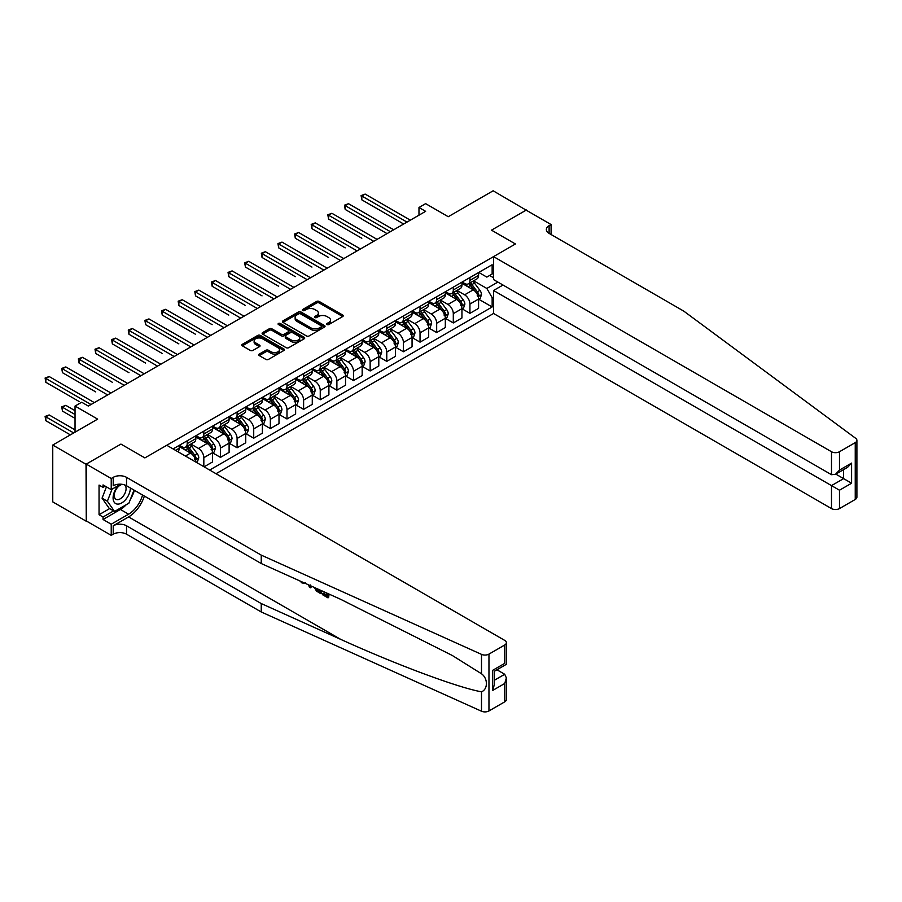 <?xml version="1.0" encoding="UTF-8"?>
<svg xmlns="http://www.w3.org/2000/svg" width="902" height="902" viewBox="0 0 902 902"><rect width="100%" height="100%" fill="white"/><g stroke="black" fill="none" stroke-linecap="round" stroke-linejoin="round"><path stroke-width="1.35" d="M327.009 324.551A1.297 0.744 0 0 0 328.835 324.551L342.715 316.534A1.849 1.071 0 0 0 343.256 315.779A1.849 1.071 0 0 0 342.715 315.023L319.207 301.46A1.849 1.071 0 0 0 316.591 301.46L302.711 309.465A1.297 0.744 0 0 0 304.549 310.525L306.342 309.487A5.908 3.416 0 0 1 314.697 309.487L316.658 310.615A5.908 3.416 0 0 1 318.383 313.028A5.908 3.416 0 0 1 316.658 315.441L314.866 316.478A1.297 0.744 0 0 0 316.692 317.538L318.485 316.501A5.908 3.416 0 0 1 326.84 316.501L328.802 317.628A5.908 3.416 0 0 1 330.538 320.041A5.908 3.416 0 0 1 328.802 322.454L327.009 323.491A1.297 0.744 0 0 0 327.009 324.551L327.009 323.491M259.257 354.08A1.849 1.071 0 0 0 258.716 354.836A1.849 1.071 0 0 0 259.257 355.591L265.853 359.402A1.849 1.071 0 0 0 268.469 359.402L283.871 350.506A1.849 1.071 0 0 0 284.412 349.75A1.849 1.071 0 0 0 283.871 348.995L260.374 335.42A1.849 1.071 0 0 0 257.758 335.42L242.345 344.316A1.849 1.071 0 0 0 241.804 345.071A1.849 1.071 0 0 0 242.345 345.827L250.316 350.427A1.849 1.071 0 0 0 252.921 350.427L259.517 346.616A1.849 1.071 0 0 0 260.058 345.861A1.849 1.071 0 0 0 259.517 345.116L255.57 342.828A4.938 2.853 0 0 1 254.127 340.809A4.938 2.853 0 0 1 257.171 338.182A4.938 2.853 0 0 1 262.561 338.802L278.03 347.732A4.938 2.853 0 0 1 279.485 349.75A4.938 2.853 0 0 1 276.429 352.389A4.938 2.853 0 0 1 271.04 351.769L268.469 350.28A1.849 1.071 0 0 0 265.853 350.28L259.257 354.08L259.257 355.591L265.853 351.814L265.853 350.28M526.418 210.301L493.146 190.784L448.249 216.717L425.631 203.649L418.979 207.494L425.631 211.339L88.34 406.069L81.687 402.224L75.035 406.069L75.035 432.182M86.017 464.248L86.276 520.95L86.276 464.102L120.936 444.088L86.017 464.248L52.756 445.047L97.653 419.126L75.035 406.069M526.418 209.986L491.489 230.157L515.437 243.98L144.884 457.912L120.936 444.088L144.884 457.912L166.78 445.284L504.725 640.397A5.649 3.258 0 0 1 506.383 642.698A5.649 3.258 0 0 1 504.725 644.998L488.963 654.108L488.963 710.945A5.649 3.258 180 0 1 481.499 711.216L261.242 611.973L126.528 534.198A9.403 5.435 0 0 0 113.224 534.198L111.228 535.348L86.276 520.95M306.466 335.95A1.849 1.071 0 0 0 309.082 335.95L324.495 327.054A1.849 1.071 0 0 0 325.036 326.298A1.849 1.071 0 0 0 324.495 325.543L300.986 311.979A1.849 1.071 0 0 0 298.37 311.979L282.957 320.875A1.849 1.071 0 0 0 282.416 321.619A1.849 1.071 0 0 0 282.957 322.375L306.466 335.95M278.977 324.821A1.297 0.744 0 0 1 280.285 325.013L280.285 323.468L304.188 337.269A1.849 1.071 0 0 1 304.729 338.024A1.849 1.071 0 0 1 304.188 338.78L288.775 347.676A1.849 1.071 0 0 1 286.159 347.676L262.651 334.101L262.651 332.601A1.849 1.071 0 0 0 262.11 333.345A1.849 1.071 0 0 0 262.651 334.101M262.651 332.601L269.247 328.79A1.849 1.071 0 0 1 271.863 328.79L281.39 334.292A1.849 1.071 0 0 0 284.006 334.292L288.381 331.767A1.849 1.071 0 0 0 288.922 331.011A1.849 1.071 0 0 0 288.381 330.256L278.459 324.528A1.297 0.744 0 0 1 280.285 323.468M86.017 521.097L52.756 501.895L52.756 445.047M216.006 473.708L493.552 313.468L831.497 508.581L831.497 485.614L843.607 478.624L843.607 469.615M478.782 272.438L486.832 277.094L492.154 274.016L492.154 264.726L173.094 448.925M492.154 274.016L493.552 273.216M493.552 296.871L492.154 297.683L486.832 288.46L473.595 280.826M478.782 299.25L492.154 306.973L492.154 297.683M492.154 306.973L209.681 470.055M418.979 207.494L418.979 215.172M489.628 275.482L493.552 277.748M486.832 288.46L497.87 282.089M195.847 462.061A7.532 4.341 -120 0 0 190.525 453.075L179.216 446.546M203.829 466.672L203.829 457.686A7.532 4.341 -120 0 0 198.508 448.463L190.863 444.055M204.1 466.83L212.477 461.993L212.477 452.691A7.532 4.341 -120 0 0 207.156 443.48L195.847 436.951M212.68 452.883L220.46 457.382L220.46 448.08A7.532 4.341 -120 0 0 215.138 438.868L207.494 434.46M220.46 457.382L229.108 452.387L229.108 443.096A7.532 4.341 -120 0 0 223.786 433.873L212.477 427.345M229.311 443.288L237.091 447.775L237.091 438.485A7.532 4.341 -120 0 0 231.769 429.262L224.124 424.853M237.091 447.775L245.739 442.781L245.739 433.49A7.532 4.341 -120 0 0 240.417 424.267L229.108 417.739M245.942 433.682L253.721 438.18L253.721 428.878A7.532 4.341 -120 0 0 248.4 419.667L240.766 415.247M253.721 438.18L262.369 433.185L262.369 423.884A7.532 4.341 -120 0 0 257.047 414.672L245.739 408.144M262.572 424.075L270.352 428.574L270.352 419.283A7.532 4.341 -120 0 0 265.03 410.06L257.397 405.652M270.352 428.574L279 423.579L279 414.289A7.532 4.341 -120 0 0 273.678 405.066L262.369 398.537M279.203 414.48L286.983 418.968L286.983 409.677A7.532 4.341 -120 0 0 281.661 400.454L274.028 396.046M286.983 418.968L295.63 413.973L295.63 404.682A7.532 4.341 -120 0 0 290.309 395.459L279 388.931M295.833 404.874L303.613 409.373L303.613 400.071A7.532 4.341 -120 0 0 298.291 390.859L290.658 386.439M303.613 409.373L312.272 404.378L312.272 395.076A7.532 4.341 -120 0 0 306.939 385.864L295.63 379.336M312.464 395.268L320.255 399.766L320.255 390.476A7.532 4.341 -120 0 0 314.933 381.253L307.289 376.844M320.255 399.766L328.903 394.772L328.903 385.481A7.532 4.341 -120 0 0 323.581 376.258L312.272 369.73M329.095 385.673L336.886 390.16L336.886 380.87A7.532 4.341 -120 0 0 331.564 371.647L323.919 367.238M336.886 390.16L345.534 385.177L345.534 375.875A7.532 4.341 -120 0 0 340.212 366.663L328.903 360.135M345.725 376.066L353.516 380.565L353.516 371.263A7.532 4.341 -120 0 0 348.195 362.052L340.55 357.643M353.516 380.565L362.164 375.57L362.164 366.28A7.532 4.341 -120 0 0 356.842 357.057L345.534 350.528M362.356 366.471L370.147 370.959L370.147 361.668A7.532 4.341 -120 0 0 364.825 352.445L357.181 348.037M370.147 370.959L378.795 365.964L378.795 356.673A7.532 4.341 -120 0 0 373.473 347.45L362.164 340.922M378.987 356.865L386.778 361.364L386.778 352.062A7.532 4.341 -120 0 0 381.456 342.85L373.811 338.43M386.778 361.364L395.426 356.369L395.426 347.067A7.532 4.341 -120 0 0 390.104 337.855L378.795 331.327M395.628 347.259L403.408 351.757L403.408 342.467A7.532 4.341 -120 0 0 398.086 333.244L390.442 328.835M403.408 351.757L412.056 346.763L412.056 337.472A7.532 4.341 -120 0 0 406.734 328.249L395.426 321.721M412.259 337.664L420.039 342.151L420.039 332.861A7.532 4.341 -120 0 0 414.717 323.638L407.073 319.229M420.039 342.151L428.687 337.156L428.687 327.866A7.532 4.341 -120 0 0 423.365 318.654L412.056 312.115M428.89 328.057L436.669 332.556L436.669 323.254A7.532 4.341 -120 0 0 431.348 314.043L423.703 309.623M436.669 332.556L445.317 327.561L445.317 318.259A7.532 4.341 -120 0 0 439.996 309.048L428.687 302.52M445.52 318.451L453.3 322.95L453.3 313.659A7.532 4.341 -120 0 0 447.978 304.436L440.334 300.028M453.3 322.95L461.948 317.955L461.948 308.664A7.532 4.341 -120 0 0 456.626 299.441L445.317 292.913M462.151 308.856L469.931 313.344L469.931 304.053A7.532 4.341 -120 0 0 464.609 294.83L456.964 290.421M469.931 313.344L478.579 308.36L478.579 299.058A7.532 4.341 -120 0 0 473.257 289.846L461.948 283.318M462.151 282.044L464.609 283.465A7.532 4.341 -120 0 0 468.375 283.837A7.532 4.341 -120 0 0 469.931 280.398L469.931 277.557M445.52 291.65L447.978 293.071A7.532 4.341 -120 0 0 451.744 293.443A7.532 4.341 -120 0 0 453.3 289.993L453.3 287.152M428.89 301.245L431.348 302.666A7.532 4.341 -120 0 0 435.114 303.038A7.532 4.341 -120 0 0 436.669 299.599L436.669 296.758M412.259 310.852L414.717 312.272A7.532 4.341 -120 0 0 418.483 312.644A7.532 4.341 -120 0 0 420.039 309.194L420.039 306.353M395.628 320.458L398.086 321.879A7.532 4.341 -120 0 0 401.852 322.251A7.532 4.341 -120 0 0 403.408 318.801L403.408 315.959M378.987 330.053L381.456 331.474A7.532 4.341 -120 0 0 385.222 331.846A7.532 4.341 -120 0 0 386.778 328.407L386.778 325.566M362.356 339.659L364.825 341.08A7.532 4.341 -120 0 0 368.591 341.452A7.532 4.341 -120 0 0 370.147 338.002L370.147 335.161M345.725 349.254L348.195 350.686A7.532 4.341 -120 0 0 351.949 351.058A7.532 4.341 -120 0 0 353.516 347.608L353.516 344.767M329.095 358.861L331.564 360.281A7.532 4.341 -120 0 0 335.318 360.653A7.532 4.341 -120 0 0 336.886 357.215L336.886 354.373M312.464 368.467L314.933 369.888A7.532 4.341 -120 0 0 318.688 370.26A7.532 4.341 -120 0 0 320.255 366.81L320.255 363.968M295.833 378.062L298.291 379.483A7.532 4.341 -120 0 0 302.057 379.855A7.532 4.341 -120 0 0 303.613 376.416L303.613 373.575M279.203 387.668L281.661 389.089A7.532 4.341 -120 0 0 285.427 389.461A7.532 4.341 -120 0 0 286.983 386.011L286.983 383.17M262.572 397.275L265.03 398.695A7.532 4.341 -120 0 0 268.796 399.067A7.532 4.341 -120 0 0 270.352 395.617L270.352 392.776M245.942 406.87L248.4 408.29A7.532 4.341 -120 0 0 252.165 408.662A7.532 4.341 -120 0 0 253.721 405.223L253.721 402.382M229.311 416.476L231.769 417.897A7.532 4.341 -120 0 0 235.535 418.269A7.532 4.341 -120 0 0 237.091 414.819L237.091 411.977M212.68 426.071L215.138 427.492A7.532 4.341 -120 0 0 218.904 427.875A7.532 4.341 -120 0 0 220.46 424.425L220.46 421.584M196.05 435.677L198.508 437.098A7.532 4.341 -120 0 0 202.273 437.47A7.532 4.341 -120 0 0 203.829 434.031L203.829 431.179M179.419 445.284L181.877 446.704A7.532 4.341 -120 0 0 185.643 447.076A7.532 4.341 -120 0 0 187.199 443.626L187.199 440.785M468.375 283.837L477.023 278.842A7.532 4.341 -120 0 0 478.579 275.403L478.579 272.562M451.744 293.443L460.392 288.448A7.532 4.341 -120 0 0 461.948 284.998L461.948 282.157M435.114 303.038L443.761 298.055A7.532 4.341 -120 0 0 445.317 294.604L445.317 291.763M418.483 312.644L427.131 307.65A7.532 4.341 -120 0 0 428.687 304.211L428.687 301.369M401.852 322.251L410.5 317.256A7.532 4.341 -120 0 0 412.056 313.806L412.056 310.964M385.222 331.846L393.87 326.851A7.532 4.341 -120 0 0 395.426 323.412L395.426 320.571M368.591 341.452L377.239 336.457A7.532 4.341 -120 0 0 378.795 333.018L378.795 330.166M351.949 351.058L360.597 346.064A7.532 4.341 -120 0 0 362.164 342.613L362.164 339.772M335.318 360.653L343.966 355.659A7.532 4.341 -120 0 0 345.534 352.22L345.534 349.378M318.688 370.26L327.336 365.265A7.532 4.341 -120 0 0 328.903 361.815L328.903 358.973M302.057 379.855L310.705 374.871A7.532 4.341 -120 0 0 312.272 371.421L312.272 368.58M285.427 389.461L294.075 384.466A7.532 4.341 -120 0 0 295.63 381.027L295.63 378.186M268.796 399.067L277.444 394.073A7.532 4.341 -120 0 0 279 390.622L279 387.781M252.165 408.662L260.813 403.668A7.532 4.341 -120 0 0 262.369 400.229L262.369 397.387M235.535 418.269L244.183 413.274A7.532 4.341 -120 0 0 245.739 409.824L245.739 406.982M218.904 427.875L227.552 422.88A7.532 4.341 -120 0 0 229.108 419.43L229.108 416.589M202.273 437.47L210.921 432.475A7.532 4.341 -120 0 0 212.477 429.036L212.477 426.195M185.643 447.076L194.291 442.081A7.532 4.341 -120 0 0 195.847 438.631L195.847 435.79M177.762 451.62A7.532 4.341 -120 0 0 179.216 448.238L179.216 445.396M327.527 324.731L328.802 323.987A5.908 3.416 0 0 0 330.538 321.574L330.538 320.041M318.383 313.028L318.383 314.561A5.908 3.416 0 0 1 316.658 316.974L315.373 317.718M342.715 315.023L342.715 316.534L319.207 302.993A1.849 1.071 0 0 0 316.591 302.993L303.23 310.705M324.472 327.065L300.986 313.513A1.849 1.071 0 0 0 298.37 313.513L282.991 322.397M321.225 326.828A1.297 0.744 0 0 0 321.225 325.769L300.591 313.862A1.297 0.744 0 0 0 298.765 313.862L296.871 314.956A5.908 3.416 0 0 0 295.134 317.369A5.908 3.416 0 0 0 296.871 319.782L310.976 327.922A5.908 3.416 0 0 0 319.331 327.922L321.225 326.828L321.225 328.362A1.297 0.744 0 0 0 321.608 327.832L321.608 326.298M295.134 317.369L295.134 318.902A5.908 3.416 0 0 0 296.871 321.315L296.871 319.782M321.225 328.362L319.331 329.455A5.908 3.416 0 0 1 310.976 329.455L296.871 321.315M262.674 334.123L269.247 330.324L269.247 328.79M288.922 331.011L288.922 332.545A1.849 1.071 0 0 1 288.381 333.3L284.006 335.826A1.849 1.071 0 0 1 281.39 335.826L271.863 330.324A1.849 1.071 0 0 0 269.247 330.324M280.285 325.013L304.154 338.791M291.29 340.009A4.938 2.853 0 0 0 296.668 340.618A4.938 2.853 0 0 0 299.723 337.991A4.938 2.853 0 0 0 298.28 335.972L292.823 332.827A1.849 1.071 0 0 0 290.207 332.827L285.833 335.352A1.849 1.071 0 0 0 285.291 336.096A1.849 1.071 0 0 0 285.833 336.852L291.29 340.009L291.29 341.542A4.938 2.853 0 0 0 296.668 342.162A4.938 2.853 0 0 0 299.723 339.524L299.723 337.991M285.291 336.096L285.291 337.641A1.849 1.071 0 0 0 285.833 338.397L285.833 336.852M291.29 341.542L285.833 338.397M279.485 349.75L279.485 351.284A4.938 2.853 0 0 1 276.429 353.922A4.938 2.853 0 0 1 271.04 353.302L268.469 351.814A1.849 1.071 0 0 0 265.853 351.814M254.127 340.809L254.127 342.354A4.938 2.853 0 0 0 255.57 344.372L255.57 342.828M259.494 346.639L255.57 344.372M283.848 350.517L260.374 336.965A1.849 1.071 0 0 0 257.758 336.965L242.367 345.838M478.579 299.363L480.18 298.449L481.51 294.604A4.984 2.875 -120 0 0 479.92 290.354L474.475 283.104A14.398 8.31 -120 0 0 472.907 281.221M467.507 286.52A14.398 8.31 -120 0 0 464.553 283.431M477.214 295.743C477.97 296.747 478.5 296.431 478.815 294.819A4.984 2.875 -120 0 0 477.383 291.82L471.949 284.558A14.398 8.31 -120 0 0 470.382 282.676M469.04 283.454A11.951 6.9 60 0 1 471.002 285.686L475.602 291.82M361.826 238.263L328.565 219.051L328.565 215.217L331.891 213.289L377.059 239.368M468.781 283.6A14.398 8.31 60 0 1 470.359 285.483L473.967 290.309M407.005 222.095L361.826 196.016L365.152 194.088L410.331 220.167M403.668 224.012L361.826 199.849L361.826 196.016L361.093 195.587L365.152 194.088M361.826 199.849L361.093 195.587M856.9 440.323L856.9 497.171A5.649 3.258 180 0 1 855.243 499.471L855.243 442.634A5.649 3.258 0 0 0 856.9 440.323A5.649 3.258 0 0 0 855.705 438.327L683.817 311.156L549.104 233.381A9.403 5.435 180 0 1 546.341 229.536A9.403 5.435 180 0 1 549.104 225.703L551.099 224.553L526.148 210.143L491.489 230.157L515.437 243.98L493.552 256.619L493.552 279.586L831.497 474.7L831.497 451.733A5.649 3.258 0 0 0 839.48 451.733L855.243 442.634M503 285.043L493.552 290.5L839.48 490.214L839.48 508.581L855.243 499.471M493.552 290.5L493.552 313.468M551.099 224.553L551.099 234.531M493.552 256.619L831.497 451.733M839.48 508.581A5.649 3.258 180 0 1 831.497 508.581M835.816 474.114L851.589 483.224L839.48 490.214M839.48 451.733L839.48 470.089L835.489 474.305L831.497 474.7M839.48 470.089L851.589 463.098L847.598 467.315L835.489 474.305M326.885 595.241L323.164 593.099L322.375 593.55L326.885 596.154L326.885 593.313L325.284 592.4M328.001 593.617L328.001 597.868L328.599 597.519A24.512 14.15 120 0 0 329.027 594.08M320.638 590.303L320.638 593.617L321.236 593.268A24.512 14.15 120 0 0 321.586 590.731M261.242 611.973L261.242 603.562L126.528 525.787A9.403 5.435 0 0 0 113.224 525.787L128.591 516.914A24.512 14.15 120 0 0 144.365 496.066M261.242 603.562L340.618 639.326C396.418 664.706 458.024 687.662 481.499 691.811C488.027 689.286 488.027 678.405 481.499 673.771L452.229 655.45L340.618 599.3L261.242 563.536L126.528 485.761A9.403 5.435 0 0 0 113.224 485.761L113.224 477.35L111.228 478.5L86.276 464.102M311.314 586.097L310.581 587.8L311.821 586.334M261.242 563.536L261.242 555.125L126.528 477.35A9.403 5.435 0 0 0 113.224 477.35M504.725 701.846L504.725 683.49L506.383 677.921L506.383 699.546A5.649 3.258 180 0 1 504.725 701.846L488.963 710.945M481.499 673.771L481.499 654.367L261.242 555.125M126.269 504.692A21.163 12.222 -60 0 1 120.406 509.461L103.042 519.484L103.042 517.026L113.618 510.915M105.173 486.144L103.042 487.373L99.051 485.073L99.051 514.726L103.042 517.026M103.042 487.373L103.042 484.915L111.228 489.639L111.228 478.5M111.228 535.348L111.228 524.209L128.591 514.185A21.163 12.222 120 0 0 142.561 495.018M103.042 519.484L111.228 524.209M496.934 669.769L504.725 674.268L506.383 677.921M120.665 484.194L111.228 489.639M481.499 654.367A5.649 3.258 0 0 0 488.963 654.108M134.387 490.293A21.163 12.222 -60 0 1 130.474 499.156M99.051 514.726L109.627 508.615M504.725 683.49L492.616 690.481L494.273 684.911L494.273 671.302L506.383 664.312L506.383 642.698M492.616 690.481L492.616 670.355C494.77 671.595 494.77 671.595 492.616 670.355L504.725 663.365C506.879 664.605 506.879 664.605 504.725 663.365L504.725 644.998M301.99 581.903L302.801 582.264M304.808 583.166L302.012 582.985L299.938 580.978M310.581 587.8L309.307 587.067L308.687 584.913M309.668 585.353L309.938 586.379L310.491 584.981M320.638 593.617L316.501 591.092L314.347 587.473M315.463 587.969L316.568 590.009L319.511 591.904L319.511 589.795M316.568 590.009L317.391 589.536L318.688 590.506L317.899 590.968M319.511 590.99L318.688 590.506M328.001 597.868L322.375 594.621L322.375 593.55M461.948 308.969L463.549 308.044L464.88 304.211A4.984 2.875 -120 0 0 463.29 299.96L457.844 292.699A14.398 8.31 -120 0 0 456.277 290.827M450.876 296.115A14.398 8.31 -120 0 0 447.922 293.037M460.584 305.338C461.339 306.342 461.869 306.037 462.185 304.414A4.984 2.875 -120 0 0 460.753 301.426L455.318 294.165A14.398 8.31 -120 0 0 453.751 292.282M452.409 293.06A11.951 6.9 60 0 1 454.371 295.281L458.971 301.426M345.195 247.858L311.934 228.657L311.934 224.812L315.26 222.895L360.428 248.975M452.15 293.206A14.398 8.31 60 0 1 453.729 295.089L457.337 299.915M445.317 318.575L446.918 317.651L448.249 313.806A4.984 2.875 -120 0 0 446.659 309.566L441.213 302.305A14.398 8.31 -120 0 0 439.646 300.422M434.245 305.722A14.398 8.31 -120 0 0 431.291 302.644M443.953 314.945C444.709 315.948 445.238 315.644 445.554 314.02A4.984 2.875 -120 0 0 444.122 311.021L438.688 303.76A14.398 8.31 -120 0 0 437.12 301.888M435.779 302.655A11.951 6.9 60 0 1 437.741 304.887L442.341 311.032M328.565 257.465L295.304 238.263L295.304 234.419L298.63 232.502L343.797 258.581M435.519 302.801A14.398 8.31 60 0 1 437.098 304.684L440.706 309.51M428.687 328.17L430.288 327.257L431.618 323.412A4.984 2.875 -120 0 0 430.017 319.161L424.583 311.912A14.398 8.31 -120 0 0 423.015 310.029M417.603 315.328A14.398 8.31 -120 0 0 414.661 312.239M427.322 324.551C428.078 325.543 428.608 325.239 428.924 323.626A4.984 2.875 -120 0 0 427.492 320.627L422.057 313.366A14.398 8.31 -120 0 0 420.49 311.483M419.148 312.261A11.951 6.9 60 0 1 421.11 314.494L425.71 320.627M311.934 267.071L278.673 247.858L278.673 244.025L281.999 242.097L327.167 268.176M418.889 312.408A14.398 8.31 60 0 1 420.456 314.291L424.075 319.116M390.363 231.69L345.195 205.611L348.522 203.694L393.689 229.773M387.037 233.607L345.195 209.456L345.195 205.611L344.463 205.194L348.522 203.694M345.195 209.456L344.463 205.194M373.732 241.296L327.832 214.789L331.891 213.289M328.565 219.051L327.832 214.789M357.102 250.891L311.201 224.395L315.26 222.895M311.934 228.657L311.201 224.395M412.056 337.776L413.657 336.852L414.976 333.018A4.984 2.875 -120 0 0 413.387 328.768L407.952 321.507A14.398 8.31 -120 0 0 406.385 319.624M400.973 324.923A14.398 8.31 -120 0 0 398.03 321.845M410.692 334.146C411.447 335.149 411.977 334.845 412.293 333.221A4.984 2.875 -120 0 0 410.861 330.222L405.426 322.972A14.398 8.31 -120 0 0 403.859 321.089M402.517 321.856A11.951 6.9 60 0 1 404.479 324.089L409.08 330.233M295.304 276.666L262.042 257.465L262.042 253.62L265.368 251.703L310.536 277.782M402.258 322.014A14.398 8.31 60 0 1 403.825 323.886L407.445 328.711M340.471 260.498L294.571 234.001L298.63 232.502M295.304 238.263L294.571 234.001M118.748 485.299A12.233 7.058 120 0 0 113.122 497.07A12.233 7.058 120 0 0 117.418 504.094A12.233 7.058 120 0 0 130.384 487.993M122.571 484.397A8.377 4.837 120 0 0 115.287 490.981A8.377 4.837 120 0 0 115.975 499.291A8.377 4.837 120 0 0 117.204 499.663A8.377 4.837 120 0 0 124.803 493.608A8.377 4.837 120 0 0 124.487 484.87M134.003 490.079L128.918 503.158L114.554 511.457L109.232 508.378L102.05 498.163L106.436 486.877M114.554 511.457L107.372 501.241L112.062 489.166M102.05 498.163L107.372 501.241M395.426 347.383L397.015 346.458L398.346 342.613A4.984 2.875 -120 0 0 396.756 338.374L391.321 331.113A14.398 8.31 -120 0 0 389.754 329.23M384.342 334.529A14.398 8.31 -120 0 0 381.399 331.44M394.061 343.752C394.817 344.756 395.347 344.44 395.662 342.828A4.984 2.875 -120 0 0 394.23 339.828L388.796 332.567A14.398 8.31 -120 0 0 387.229 330.696M385.887 331.462A11.951 6.9 60 0 1 387.849 333.695L392.449 339.84M278.673 286.272L245.412 267.071L245.412 263.226L248.738 261.309L293.905 287.388M385.628 331.609A14.398 8.31 60 0 1 387.195 333.492L390.814 338.318M378.795 356.978L380.385 356.053L381.715 352.22A4.984 2.875 -120 0 0 380.125 347.969L374.691 340.719A14.398 8.31 -120 0 0 373.124 338.836M367.712 344.136A14.398 8.31 -120 0 0 364.769 341.046M377.431 353.347C378.175 354.351 378.716 354.046 379.032 352.434A4.984 2.875 -120 0 0 377.6 349.435L372.165 342.174A14.398 8.31 -120 0 0 370.598 340.291M369.256 341.069A11.951 6.9 60 0 1 371.218 343.301L375.818 349.435M262.042 295.867L228.781 276.666L228.781 272.832L232.107 270.904L277.275 296.983M368.997 341.215A14.398 8.31 60 0 1 370.564 343.098L374.183 347.924M362.164 366.584L363.754 365.66L365.084 361.815A4.984 2.875 -120 0 0 363.495 357.575L358.06 350.314A14.398 8.31 -120 0 0 356.493 348.431M351.081 353.731A14.398 8.31 -120 0 0 348.138 350.652M360.8 362.954C361.544 363.957 362.085 363.653 362.401 362.029A4.984 2.875 -120 0 0 360.969 359.03L355.535 351.78A14.398 8.31 -120 0 0 353.956 349.897M352.626 350.664A11.951 6.9 60 0 1 354.587 352.896L359.188 359.041M245.412 305.474L212.15 286.272L212.15 282.427L215.477 280.511L260.644 306.59M352.366 350.822A14.398 8.31 60 0 1 353.934 352.693L357.553 357.519M345.534 376.179L347.123 375.266L348.454 371.421A4.984 2.875 -120 0 0 346.864 367.17L341.43 359.921A14.398 8.31 -120 0 0 339.862 358.038M334.45 363.337A14.398 8.31 -120 0 0 331.508 360.248M344.169 372.56C344.914 373.563 345.455 373.248 345.759 371.635A4.984 2.875 -120 0 0 344.338 368.636L338.904 361.375A14.398 8.31 -120 0 0 337.325 359.492M335.995 360.27A11.951 6.9 60 0 1 337.957 362.503L342.557 368.636M228.781 315.08L195.52 295.867L195.52 292.034L198.846 290.106L244.014 316.185M335.736 360.417A14.398 8.31 60 0 1 337.303 362.3L340.922 367.125M328.903 385.785L330.493 384.861L331.823 381.027A4.984 2.875 -120 0 0 330.233 376.777L324.799 369.516A14.398 8.31 -120 0 0 323.232 367.644M317.82 372.932A14.398 8.31 -120 0 0 314.877 369.854M327.539 382.155C328.283 383.158 328.813 382.854 329.129 381.23A4.984 2.875 -120 0 0 327.708 378.231L322.273 370.981A14.398 8.31 -120 0 0 320.695 369.098M319.364 369.876A11.951 6.9 60 0 1 321.315 372.098L325.926 378.242M212.15 324.675L178.878 305.474L178.878 301.629L182.204 299.712L227.383 325.791M319.105 370.023A14.398 8.31 60 0 1 320.672 371.906L324.292 376.732M323.841 270.104L277.94 243.596L281.999 242.097M278.673 247.858L277.94 243.596M307.21 279.699L261.309 253.203L265.368 251.703M262.042 257.465L261.309 253.203M290.579 289.305L244.679 262.798L248.738 261.309M245.412 267.071L244.679 262.798M273.949 298.912L228.048 272.404L232.107 270.904M228.781 276.666L228.048 272.404M257.318 308.507L211.418 282.01L215.477 280.511M212.15 286.272L211.418 282.01M312.272 395.392L313.862 394.467L315.193 390.622A4.984 2.875 -120 0 0 313.603 386.383L308.168 379.122A14.398 8.31 -120 0 0 306.59 377.239M301.189 382.538A14.398 8.31 -120 0 0 298.246 379.46M310.908 391.761C311.652 392.765 312.182 392.46 312.498 390.837A4.984 2.875 -120 0 0 311.077 387.837L305.643 380.576A14.398 8.31 -120 0 0 304.064 378.705M302.722 379.471A11.951 6.9 60 0 1 304.684 381.704L309.285 387.849M195.52 334.281L162.247 315.08L162.247 311.235L165.573 309.318L210.752 335.397M302.474 379.618A14.398 8.31 60 0 1 304.042 381.501L307.661 386.327M240.687 318.113L194.787 291.605L198.846 290.106M195.52 295.867L194.787 291.605M295.63 404.987L297.232 404.073L298.562 400.229A4.984 2.875 -120 0 0 296.972 395.978L291.538 388.728A14.398 8.31 -120 0 0 289.959 386.845M284.558 392.144A14.398 8.31 -120 0 0 281.616 389.055M294.277 401.356C295.022 402.36 295.552 402.055 295.867 400.443A4.984 2.875 -120 0 0 294.447 397.444L289.012 390.183A14.398 8.31 -120 0 0 287.434 388.3M286.092 389.078A11.951 6.9 60 0 1 288.054 391.31L292.654 397.444M178.878 343.887L145.617 324.675L145.617 320.841L148.943 318.913L194.122 344.992M285.844 389.224A14.398 8.31 60 0 1 287.411 391.107L291.019 395.933M224.057 327.708L178.156 301.212L182.204 299.712M178.878 305.474L178.156 301.212M279 414.593L280.601 413.668L281.931 409.824A4.984 2.875 -120 0 0 280.342 405.584L274.907 398.323A14.398 8.31 -120 0 0 273.329 396.44M267.928 401.74A14.398 8.31 -120 0 0 264.974 398.661M277.647 410.962C278.391 411.966 278.921 411.662 279.237 410.038A4.984 2.875 -120 0 0 277.816 407.039L272.37 399.789A14.398 8.31 -120 0 0 270.803 397.906M269.461 398.673A11.951 6.9 60 0 1 271.423 400.905L276.023 407.05M162.247 353.483L128.986 334.281L128.986 330.436L132.312 328.52L177.491 354.599M269.213 398.831A14.398 8.31 60 0 1 270.78 400.702L274.388 405.528M207.426 337.314L161.514 310.818L165.573 309.318M162.247 315.08L161.514 310.818M262.369 424.199L263.97 423.275L265.301 419.43A4.984 2.875 -120 0 0 263.711 415.191L258.276 407.93A14.398 8.31 -120 0 0 256.698 406.047M251.297 411.346A14.398 8.31 -120 0 0 248.343 408.256M261.016 420.569C261.76 421.572 262.29 421.257 262.606 419.644A4.984 2.875 -120 0 0 261.185 416.645L255.74 409.384A14.398 8.31 -120 0 0 254.172 407.512M252.831 408.279A11.951 6.9 60 0 1 254.792 410.511L259.393 416.656M145.617 363.089L112.355 343.887L112.355 340.043L115.681 338.126L160.849 364.205M252.571 408.426A14.398 8.31 60 0 1 254.15 410.309L257.758 415.134M190.796 346.92L144.884 320.413L148.943 318.913M145.617 324.675L144.884 320.413M245.739 433.794L247.34 432.87L248.67 429.036A4.984 2.875 -120 0 0 247.08 424.786L241.646 417.536A14.398 8.31 -120 0 0 240.067 415.653M234.667 420.952A14.398 8.31 -120 0 0 231.713 417.863M244.374 430.164C245.13 431.167 245.66 430.863 245.975 429.251A4.984 2.875 -120 0 0 244.543 426.251L239.109 418.99A14.398 8.31 -120 0 0 237.542 417.107M236.2 417.885A11.951 6.9 60 0 1 238.162 420.106L242.762 426.251M128.986 372.684L95.725 353.483L95.725 349.649L99.051 347.721L144.219 373.8M235.941 418.032A14.398 8.31 60 0 1 237.519 419.915L241.127 424.741M174.165 356.515L128.253 330.019L132.312 328.52M128.986 334.281L128.253 330.019M229.108 443.401L230.709 442.476L232.04 438.631A4.984 2.875 -120 0 0 230.45 434.392L225.004 427.131A14.398 8.31 -120 0 0 223.437 425.248M218.036 430.547A14.398 8.31 -120 0 0 215.082 427.469M227.744 439.77C228.499 440.774 229.029 440.469 229.345 438.846A4.984 2.875 -120 0 0 227.913 435.846L222.478 428.597A14.398 8.31 -120 0 0 220.911 426.714M219.569 427.48A11.951 6.9 60 0 1 221.531 429.713L226.131 435.858M112.355 382.29L79.094 363.089L79.094 359.244L82.42 357.327L127.588 383.406M219.31 427.638A14.398 8.31 60 0 1 220.889 429.51L224.497 434.336M157.523 366.122L111.622 339.614L115.681 338.126M112.355 343.887L111.622 339.614M212.477 452.996L214.078 452.082L215.409 448.238A4.984 2.875 -120 0 0 213.819 443.987L208.373 436.737A14.398 8.31 -120 0 0 206.806 434.854M201.405 440.153A14.398 8.31 -120 0 0 198.451 437.064M211.113 449.376C211.869 450.38 212.398 450.064 212.714 448.452A4.984 2.875 -120 0 0 211.282 445.453L205.848 438.192A14.398 8.31 -120 0 0 204.28 436.309M202.939 437.087A11.951 6.9 60 0 1 204.901 439.319L209.501 445.453M95.725 391.896L62.463 372.684L62.463 368.85L65.79 366.922L110.957 393.001M202.679 437.233A14.398 8.31 60 0 1 204.258 439.116L207.866 443.942M196.309 462.331L197.448 461.677L198.778 457.844A4.984 2.875 -120 0 0 197.177 453.593L191.743 446.332A14.398 8.31 -120 0 0 190.175 444.46M184.763 449.748A14.398 8.31 -120 0 0 181.821 446.67M194.482 458.971C195.238 459.975 195.768 459.67 196.084 458.047A4.984 2.875 -120 0 0 194.652 455.048L189.217 447.798A14.398 8.31 -120 0 0 187.65 445.915M186.308 446.693A11.951 6.9 60 0 1 188.27 448.914L192.87 455.059M79.094 401.491L45.833 382.29L45.833 378.445L49.159 376.529L94.327 402.608M186.049 446.84A14.398 8.31 60 0 1 187.616 448.722L191.235 453.548M75.035 410.669L65.79 405.336L62.463 407.253L62.463 411.098L75.035 418.359M62.463 411.098L61.731 406.836L75.035 414.514M61.731 406.836L65.79 405.336M75.035 429.882L49.159 414.943L45.833 416.859L45.833 420.704L70.379 434.877M45.833 420.704L45.1 416.431L73.705 432.949M45.1 416.431L49.159 414.943M140.892 375.728L94.992 349.221L99.051 347.721M95.725 353.483L94.992 349.221M124.262 385.323L78.361 358.827L82.42 357.327M79.094 363.089L78.361 358.827M107.631 394.929L61.731 368.422L65.79 366.922M62.463 372.684L61.731 368.422M91.001 404.524L45.1 378.028L49.159 376.529M45.833 382.29L45.1 378.028M185.406 456.04L190.525 453.075M198.508 448.463L207.156 443.48M215.138 438.868L223.786 433.873M231.769 429.262L240.417 424.267M248.4 419.667L257.047 414.672M265.03 410.06L273.678 405.066M281.661 400.454L290.309 395.459M298.291 390.859L306.939 385.864M314.933 381.253L323.581 376.258M331.564 371.647L340.212 366.663M348.195 362.052L356.842 357.057M364.825 352.445L373.473 347.45M381.456 342.85L390.104 337.855M398.086 333.244L406.734 328.249M414.717 323.638L423.365 318.654M431.348 314.043L439.996 309.048M447.978 304.436L456.626 299.441M464.609 294.83L473.257 289.846M469.931 280.398L478.579 275.403M469.931 304.053L478.579 299.058M453.3 313.659L461.948 308.664M453.3 289.993L461.948 284.998M436.669 323.254L445.317 318.259M436.669 299.599L445.317 294.604M420.039 332.861L428.687 327.866M420.039 309.194L428.687 304.211M403.408 342.467L412.056 337.472M403.408 318.801L412.056 313.806M386.778 352.062L395.426 347.067M386.778 328.407L395.426 323.412M370.147 361.668L378.795 356.673M370.147 338.002L378.795 333.018M353.516 371.263L362.164 366.28M353.516 347.608L362.164 342.613M336.886 380.87L345.534 375.875M336.886 357.215L345.534 352.22M320.255 390.476L328.903 385.481M320.255 366.81L328.903 361.815M303.613 400.071L312.272 395.076M303.613 376.416L312.272 371.421M286.983 409.677L295.63 404.682M286.983 386.011L295.63 381.027M270.352 419.283L279 414.289M270.352 395.617L279 390.622M253.721 428.878L262.369 423.884M253.721 405.223L262.369 400.229M237.091 438.485L245.739 433.49M237.091 414.819L245.739 409.824M220.46 448.08L229.108 443.096M220.46 424.425L229.108 419.43M203.829 457.686L212.477 452.691M203.829 434.031L212.477 429.036M187.199 443.626L195.847 438.631M175.552 450.346L179.216 448.238M328.802 323.987L328.802 322.454M314.866 317.538L314.866 316.478M316.658 316.974L316.658 315.441M302.711 310.525L302.711 309.465M316.591 302.993L316.591 301.46M319.207 302.993L319.207 301.46M282.957 322.375L282.957 320.875M298.37 313.513L298.37 311.979M300.986 313.513L300.986 311.979M324.495 327.054L324.495 325.543M310.976 329.455L310.976 327.922M319.331 329.455L319.331 327.922M271.863 330.324L271.863 328.79M281.39 335.826L281.39 334.292M284.006 335.826L284.006 334.292M288.381 333.3L288.381 331.767M304.188 338.78L304.188 337.269M268.469 351.814L268.469 350.28M271.04 353.302L271.04 351.769M259.517 346.616L259.517 345.116M242.345 345.827L242.345 344.316M257.758 336.965L257.758 335.42M260.374 336.965L260.374 335.42M283.871 350.506L283.871 348.995M478.207 296.589L481.476 294.706M471.949 284.558L474.475 283.104M468.037 286.825L470.359 285.483M477.383 291.82L479.92 290.354M476.989 293.77L478.815 294.819M851.589 463.098L851.589 483.224M549.104 233.381L549.104 225.703M340.618 639.326L128.591 516.914M126.528 485.761L126.528 477.35M126.528 525.787L126.528 534.198M481.499 711.216L481.499 691.811M113.224 525.787L113.224 534.198M120.406 509.461L128.591 514.185M494.273 680.311L504.725 674.268M461.576 306.184L464.846 304.301M455.318 294.165L457.844 292.699M451.406 296.431L453.729 295.089M460.753 301.426L463.29 299.96M460.358 303.365L462.185 304.414M444.945 315.79L448.215 313.907M438.688 303.76L441.213 302.305M434.764 306.026L437.098 304.684M444.122 311.021L446.659 309.566M443.728 312.971L445.554 314.02M428.315 325.397L431.584 323.502M422.057 313.366L424.583 311.912M418.133 315.632L420.456 314.291M427.492 320.627L430.017 319.161M427.097 322.566L428.924 323.626M411.684 334.992L414.954 333.109M405.426 322.972L407.952 321.507M401.503 325.227L403.825 323.886M410.861 330.222L413.387 328.768M410.466 332.173L412.293 333.221M395.053 344.598L398.323 342.715M388.796 332.567L391.321 331.113M384.872 334.834L387.195 333.492M394.23 339.828L396.756 338.374M393.836 341.779L395.662 342.828M378.423 354.204L381.681 352.31M372.165 342.174L374.691 340.719M368.242 344.44L370.564 343.098M377.6 349.435L380.125 347.969M377.205 351.374L379.032 352.434M361.792 363.799L365.051 361.916M355.535 351.78L358.06 350.314M351.611 354.035L353.934 352.693M360.969 359.03L363.495 357.575M360.575 360.98L362.401 362.029M345.162 373.405L348.42 371.523M338.904 361.375L341.43 359.921M334.98 363.641L337.303 362.3M344.338 368.636L346.864 367.17M343.944 370.587L345.759 371.635M328.531 383L331.789 381.118M322.273 370.981L324.799 369.516M318.35 373.248L320.672 371.906M327.708 378.231L330.233 376.777M327.313 380.182L329.129 381.23M311.889 392.607L315.159 390.724M305.643 380.576L308.168 379.122M301.719 382.843L304.042 381.501M311.077 387.837L313.603 386.383M310.683 389.788L312.498 390.837M295.258 402.213L298.528 400.319M289.012 390.183L291.538 388.728M285.088 392.449L287.411 391.107M294.447 397.444L296.972 395.978M294.052 399.383L295.867 400.443M278.628 411.808L281.898 409.925M272.37 399.789L274.907 398.323M268.458 402.044L270.78 400.702M277.816 407.039L280.342 405.584M277.421 408.989L279.237 410.038M261.997 421.414L265.267 419.531M255.74 409.384L258.276 407.93M251.827 411.65L254.15 410.309M261.185 416.645L263.711 415.191M260.779 418.596L262.606 419.644M245.367 431.021L248.636 429.127M239.109 418.99L241.646 417.536M235.196 421.257L237.519 419.915M244.543 426.251L247.08 424.786M244.149 428.191L245.975 429.251M228.736 440.616L232.006 438.733M222.478 428.597L225.004 427.131M218.566 430.852L220.889 429.51M227.913 435.846L230.45 434.392M227.518 437.797L229.345 438.846M212.105 450.222L215.375 448.339M205.848 438.192L208.373 436.737M201.924 440.458L204.258 439.116M211.282 445.453L213.819 443.987M210.888 447.403L212.714 448.452M195.475 459.817L198.744 457.934M189.217 447.798L191.743 446.332M185.293 450.064L187.616 448.722M194.652 455.048L197.177 453.593M194.257 456.998L196.084 458.047M305.395 582.861L304.617 583.312"/></g></svg>
